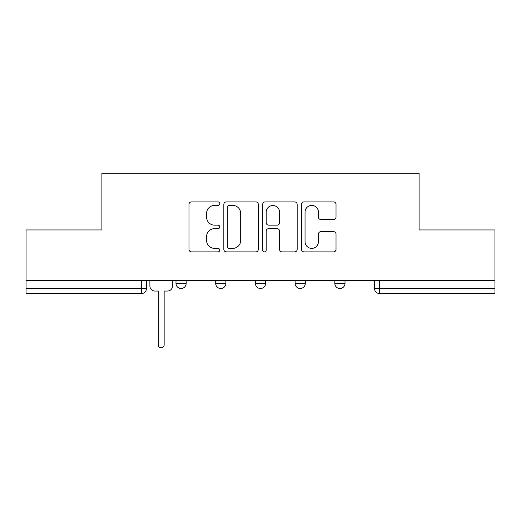 <?xml version="1.0" encoding="UTF-8"?>
<svg xmlns="http://www.w3.org/2000/svg" width="521" height="521" viewBox="0 0 521 521"><rect width="100%" height="100%" fill="white"/><g stroke="black" fill="none" stroke-linecap="round" stroke-linejoin="round"><path stroke-width="0.78" d="M219.771 203.659A1.752 1.752 0 0 0 218.025 201.914L191.474 201.914A2.501 2.501 0 0 0 188.973 204.408L188.973 249.383A2.501 2.501 0 0 0 191.474 251.884L218.025 251.884A1.752 1.752 0 0 0 219.771 250.139A1.752 1.752 0 0 0 218.025 248.387L214.587 248.387A7.997 7.997 0 0 1 206.59 240.389L206.59 236.645A7.997 7.997 0 0 1 214.587 228.647L218.025 228.647A1.752 1.752 0 0 0 219.771 226.895A1.752 1.752 0 0 0 218.025 225.15L214.587 225.15A7.997 7.997 0 0 1 206.59 217.153L206.59 213.408A7.997 7.997 0 0 1 214.587 205.411L218.025 205.411A1.752 1.752 0 0 0 219.771 203.659M295.12 283.411L295.12 280.611L295.12 283.411A5.093 5.093 0 0 0 300.213 288.504A5.093 5.093 0 0 1 295.12 283.411L305.299 283.411A5.093 5.093 0 0 1 300.213 288.504M215.701 283.411L215.701 280.611L215.701 283.411A5.093 5.093 0 0 0 220.787 288.504A5.093 5.093 0 0 1 215.701 283.411L225.88 283.411A5.093 5.093 0 0 1 220.787 288.504A5.093 5.093 0 0 0 225.88 283.411L225.88 280.611L225.88 283.411M333.525 219.53A2.501 2.501 0 0 0 336.025 217.029L336.025 204.408A2.501 2.501 0 0 0 333.525 201.914L304.043 201.914A2.501 2.501 0 0 0 301.542 204.408L301.542 249.383A2.501 2.501 0 0 0 304.043 251.884L333.525 251.884A2.501 2.501 0 0 0 336.025 249.383L336.025 234.144A2.501 2.501 0 0 0 333.525 231.643L320.903 231.643A2.501 2.501 0 0 0 318.409 234.144L318.409 241.705A6.682 6.682 0 0 1 311.721 248.387A6.682 6.682 0 0 1 305.039 241.705L305.039 212.093A6.682 6.682 0 0 1 311.721 205.411A6.682 6.682 0 0 1 318.409 212.093L318.409 217.029A2.501 2.501 0 0 0 320.903 219.53L333.525 219.53M26.05 280.611L26.05 229.95L101.908 229.95L101.908 173.187L419.092 173.187L419.092 229.95L494.95 229.95L494.95 280.611L26.05 280.611L26.05 288.504L146.46 288.504L146.46 280.611L146.46 288.504A5.093 5.093 0 0 1 141.367 293.59L26.05 293.59L26.05 288.504M258.312 204.408A2.501 2.501 0 0 0 255.818 201.914L226.329 201.914A2.501 2.501 0 0 0 223.835 204.408L223.835 249.383A2.501 2.501 0 0 0 226.329 251.884L255.818 251.884A2.501 2.501 0 0 0 258.312 249.383L258.312 204.408M265.182 201.914L294.671 201.914A2.501 2.501 0 0 1 297.165 204.408L297.165 249.383A2.501 2.501 0 0 1 294.671 251.884L282.05 251.884A2.501 2.501 0 0 1 279.556 249.383L279.556 231.148A2.501 2.501 0 0 0 277.055 228.647L268.686 228.647A2.501 2.501 0 0 0 266.185 231.148L266.185 250.139A1.752 1.752 0 0 1 264.434 251.884A1.752 1.752 0 0 1 262.688 250.139L262.688 204.408A2.501 2.501 0 0 1 265.182 201.914M374.54 280.611L374.54 288.504L494.95 288.504L494.95 293.59L379.633 293.59A5.093 5.093 0 0 1 374.54 288.504L374.54 280.611M494.95 280.611L494.95 288.504M345.013 280.611L345.013 283.411A5.093 5.093 0 0 1 339.92 288.504A5.093 5.093 0 0 1 334.834 283.411A5.093 5.093 0 0 0 339.92 288.504A5.093 5.093 0 0 0 345.013 283.411L345.013 280.611M334.834 280.611L334.834 283.411L345.013 283.411M305.299 280.611L305.299 283.411M265.593 280.611L265.593 283.411A5.093 5.093 0 0 1 260.5 288.504A5.093 5.093 0 0 1 255.407 283.411L265.593 283.411M255.407 280.611L255.407 283.411M186.166 280.611L186.166 283.411A5.093 5.093 0 0 1 181.08 288.504A5.093 5.093 0 0 1 175.987 283.411A5.093 5.093 0 0 0 181.08 288.504A5.093 5.093 0 0 0 186.166 283.411L186.166 280.611M175.987 280.611L175.987 283.411L186.166 283.411M379.633 280.611L379.633 293.59A5.093 5.093 0 0 1 374.54 288.504M229.077 205.411A1.752 1.752 0 0 0 227.332 207.156L227.332 246.635A1.752 1.752 0 0 0 229.077 248.387L232.705 248.387A7.997 7.997 0 0 0 240.695 240.389L240.695 213.408A7.997 7.997 0 0 0 232.705 205.411L229.077 205.411M279.556 212.216A6.682 6.682 0 0 0 272.867 205.535A6.682 6.682 0 0 0 266.185 212.216L266.185 222.649A2.501 2.501 0 0 0 268.686 225.15L277.055 225.15A2.501 2.501 0 0 0 279.556 222.649L279.556 212.216M149.892 285.957L149.892 280.611L149.892 285.957A5.093 5.093 0 0 0 154.984 291.05L158.293 291.05L158.293 344.889A2.931 2.931 0 0 0 161.223 347.813A2.931 2.931 0 0 0 164.148 344.889L164.148 291.05L167.456 291.05A5.093 5.093 0 0 0 172.549 285.957L172.549 280.611L172.549 285.957M154.984 291.05L158.293 291.05L158.293 344.889M164.148 344.889L164.148 291.05L167.456 291.05M141.367 280.611L141.367 293.59"/></g></svg>
